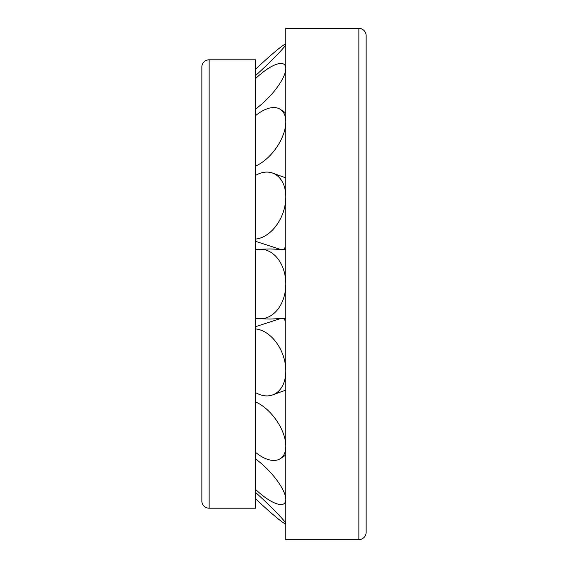 <?xml version="1.0" encoding="UTF-8"?>
<svg xmlns="http://www.w3.org/2000/svg" width="568" height="568" viewBox="0 0 568 568"><rect width="100%" height="100%" fill="white"/><g stroke="black" fill="none" stroke-linecap="round" stroke-linejoin="round"><path stroke-width="0.85" d="M201.846 284L201.846 67.102A7.306 7.306 0 0 1 209.145 59.803L255.664 59.803L255.664 508.197L209.145 508.197A7.306 7.306 0 0 1 201.846 500.898L201.846 158.025M358.855 539.6A7.306 7.306 0 0 0 366.154 532.294L366.154 35.706A7.306 7.306 0 0 0 358.855 28.4L358.855 539.6L285.825 539.6L285.825 284A34.755 25.418 90 0 1 260.407 318.754A34.755 25.418 90 0 1 259.264 318.719A34.755 25.418 90 0 1 255.664 318.144M358.855 28.4L285.825 28.4L285.825 284A34.755 25.418 90 0 0 260.407 249.245A34.755 25.418 90 0 0 259.264 249.281L270.077 248.947L285.825 249.65M255.664 328.95A34.755 23.7 68.8 0 1 260.407 329.98A34.755 23.7 68.8 0 1 285.825 370.954A34.755 23.7 68.8 0 1 272.086 395.108A34.755 23.7 68.8 0 1 260.407 394.803A34.755 23.7 68.8 0 1 255.664 392.637M255.664 401.981A34.755 18.787 54.2 0 1 260.407 404.508A34.755 18.787 54.2 0 1 285.825 446.164A34.755 18.787 54.2 0 1 280.344 458.653A34.755 18.787 54.2 0 1 260.407 455.884A34.755 18.787 54.2 0 1 255.664 452.455M255.664 459.079A34.755 11.332 46.2 0 1 260.407 462.764A34.755 11.332 46.2 0 1 285.825 499.471A34.755 11.332 46.2 0 1 284.355 503.44A34.755 11.332 46.2 0 1 260.407 493.748A34.755 11.332 46.2 0 1 255.664 489.517M255.664 492.527A34.755 2.343 43.1 0 1 260.407 496.872A34.755 2.343 43.1 0 1 285.825 523.682A34.755 2.343 43.1 0 1 285.768 523.845A34.755 2.343 43.1 0 1 260.407 503.284A34.755 2.343 43.1 0 1 255.664 498.825M255.664 69.175A34.755 2.343 136.9 0 1 260.407 64.716A34.755 2.343 136.9 0 1 285.768 44.155A34.755 2.343 136.9 0 1 285.825 44.318A34.755 2.343 136.9 0 1 260.407 71.128A34.755 2.343 136.9 0 1 255.664 75.473M255.664 78.483A34.755 11.332 133.8 0 1 260.407 74.252A34.755 11.332 133.8 0 1 284.355 64.56A34.755 11.332 133.8 0 1 285.825 68.529A34.755 11.332 133.8 0 1 260.407 105.236A34.755 11.332 133.8 0 1 255.664 108.921M255.664 115.545A34.755 18.787 125.8 0 1 260.407 112.116A34.755 18.787 125.8 0 1 280.344 109.347A34.755 18.787 125.8 0 1 285.825 121.836A34.755 18.787 125.8 0 1 260.407 163.492A34.755 18.787 125.8 0 1 255.664 166.019M255.664 175.363A34.755 23.7 111.2 0 1 260.407 173.197A34.755 23.7 111.2 0 1 272.086 172.892A34.755 23.7 111.2 0 1 285.825 197.046A34.755 23.7 111.2 0 1 260.407 238.02A34.755 23.7 111.2 0 1 255.664 239.05M255.664 249.856A34.755 25.418 90 0 1 259.264 249.281M209.145 59.803L209.145 508.197M284.156 318.208L284.156 320.167M255.664 326.643L279.832 318.783M285.825 390.11L272.086 395.108M285.825 454.989L280.344 458.653M285.825 502.14L284.355 503.44M285.825 65.86L284.355 64.56M285.825 113.011L280.344 109.347M255.664 241.357L279.832 249.217M284.156 247.833L284.156 249.792M285.825 177.891L272.086 172.892M259.264 318.719L270.077 319.053L285.825 318.35M284.234 249.792L284.234 247.833M284.234 320.167L284.234 318.208"/></g></svg>
